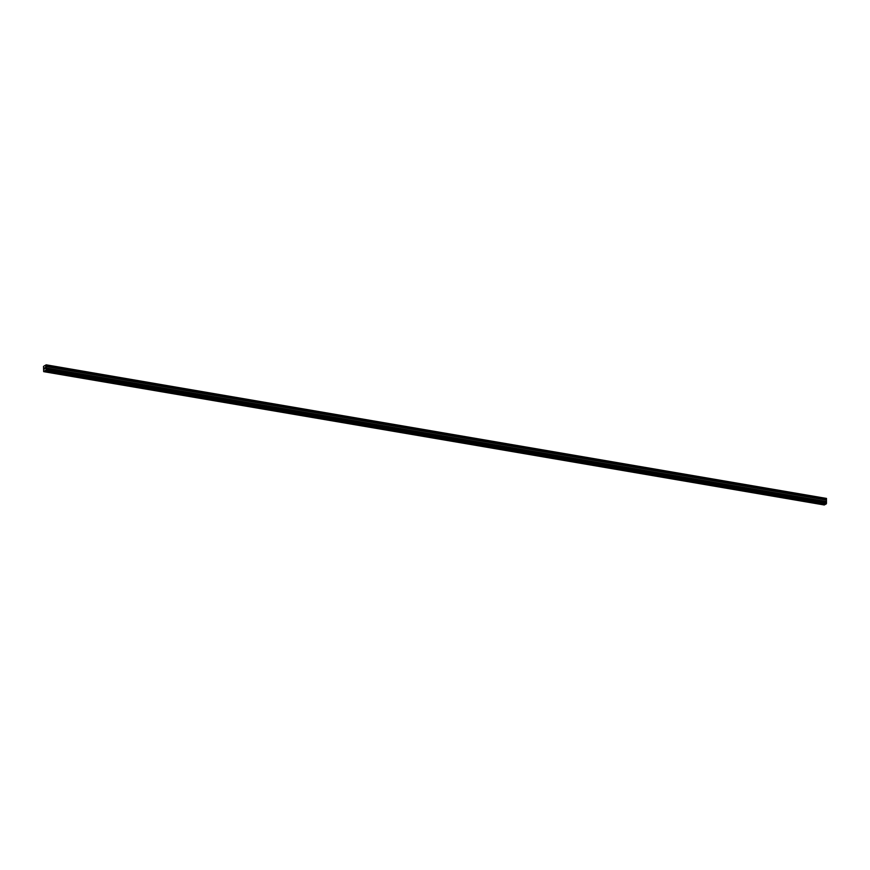 <?xml version="1.0" encoding="UTF-8"?>
<svg xmlns="http://www.w3.org/2000/svg" width="870" height="870" viewBox="0 0 870 870"><rect width="100%" height="100%" fill="white"/><g stroke="black" fill="none" stroke-linecap="round" stroke-linejoin="round"><path stroke-width="1.3" d="M821.508 504.208L822.77 503.991L821.508 504.208M815.114 503.11L816.375 502.903L815.114 503.11M808.719 502.023L809.981 501.805L808.719 502.023M802.325 500.924L803.586 500.707L802.325 500.924M795.93 499.826L797.192 499.619L795.93 499.826M789.536 498.738L790.797 498.521L789.536 498.738M783.141 497.64L784.403 497.422L783.141 497.64M776.747 496.553L777.997 496.335L776.747 496.553M770.341 495.454L771.603 495.237L770.341 495.454M763.947 494.356L765.208 494.138L763.947 494.356M757.553 493.268L758.814 493.051L757.553 493.268M751.158 492.17L752.419 491.952L751.158 492.17M744.764 491.071L746.025 490.854L744.764 491.071M738.369 489.984L739.63 489.766L738.369 489.984M731.975 488.886L733.236 488.668L731.975 488.886M725.58 487.787L726.841 487.581L725.58 487.787M719.186 486.7L720.436 486.482L719.186 486.7M712.78 485.601L714.042 485.384L712.78 485.601M706.386 484.503L707.647 484.296L706.386 484.503M699.991 483.415L701.253 483.198L699.991 483.415M693.597 482.317L694.858 482.1L693.597 482.317M687.202 481.23L688.464 481.012L687.202 481.23M680.808 480.131L682.069 479.914L680.808 480.131M674.413 479.033L675.675 478.815L674.413 479.033M668.019 477.945L669.28 477.728L668.019 477.945M661.624 476.847L662.875 476.629L661.624 476.847M655.219 475.749L656.48 475.531L655.219 475.749M648.824 474.661L650.086 474.444L648.824 474.661M642.43 473.563L643.691 473.345L642.43 473.563M636.035 472.464L637.297 472.258L636.035 472.464M629.641 471.377L630.902 471.159L629.641 471.377M623.246 470.278L624.508 470.061L623.246 470.278M616.852 469.18L618.113 468.973L616.852 469.18M610.457 468.093L611.708 467.875L610.457 468.093M604.063 466.994L605.313 466.777L604.063 466.994M597.657 465.907L598.919 465.689L597.657 465.907M591.263 464.808L592.524 464.591L591.263 464.808M584.868 463.71L586.13 463.492L584.868 463.71M578.474 462.622L579.735 462.405L578.474 462.622M572.079 461.524L573.341 461.307L572.079 461.524M565.685 460.426L566.946 460.208L565.685 460.426M559.29 459.338L560.552 459.121L559.29 459.338M552.896 458.24L554.146 458.022L552.896 458.24M546.501 457.141L547.752 456.935L546.501 457.141M540.096 456.054L541.357 455.837L540.096 456.054M533.701 454.956L534.963 454.738L533.701 454.956M527.307 453.857L528.568 453.651L527.307 453.857M520.912 452.77L522.174 452.552L520.912 452.77M514.518 451.671L515.779 451.454L514.518 451.671M508.123 450.584L509.385 450.366L508.123 450.584M501.729 449.485L502.99 449.268L501.729 449.485M495.334 448.387L496.585 448.17L495.334 448.387M488.94 447.3L490.191 447.082L488.94 447.3M482.535 446.201L483.796 445.984L482.535 446.201M476.14 445.103L477.402 444.885L476.14 445.103M469.746 444.015L471.007 443.798L469.746 444.015M463.351 442.917L464.613 442.699L463.351 442.917M456.957 441.819L458.218 441.612L456.957 441.819M450.562 440.731L451.824 440.514L450.562 440.731M444.168 439.633L445.429 439.415L444.168 439.633M437.773 438.534L439.024 438.328L437.773 438.534M431.379 437.447L432.629 437.229L431.379 437.447M424.973 436.349L426.235 436.131L424.973 436.349M418.579 435.261L419.84 435.043L418.579 435.261M412.184 434.163L413.446 433.945L412.184 434.163M405.79 433.064L407.051 432.847L405.79 433.064M399.395 431.977L400.657 431.759L399.395 431.977M393.001 430.878L394.262 430.661L393.001 430.878M386.606 429.78L387.868 429.573L386.606 429.78M380.212 428.692L381.462 428.475L380.212 428.692M373.806 427.594L375.068 427.377L373.806 427.594M367.412 426.496L368.673 426.289L367.412 426.496M361.017 425.408L362.279 425.191L361.017 425.408M354.623 424.31L355.884 424.092L354.623 424.31M348.228 423.212L349.49 423.005L348.228 423.212M341.834 422.124L343.095 421.906L341.834 422.124M335.439 421.026L336.701 420.808L335.439 421.026M329.045 419.938L330.306 419.721L329.045 419.938M322.65 418.84L323.901 418.622L322.65 418.84M316.245 417.741L317.506 417.524L316.245 417.741M309.851 416.654L311.112 416.436L309.851 416.654M303.456 415.555L304.717 415.338L303.456 415.555M297.062 414.457L298.323 414.25L297.062 414.457M290.667 413.37L291.928 413.152L290.667 413.37M284.272 412.271L285.534 412.054L284.272 412.271M277.878 411.173L279.139 410.966L277.878 411.173M271.483 410.085L272.745 409.868L271.483 410.085M265.089 408.987L266.34 408.769L265.089 408.987M258.684 407.899L259.945 407.682L258.684 407.899M252.289 406.801L253.551 406.584L252.289 406.801M245.895 405.703L247.156 405.485L245.895 405.703M239.5 404.615L240.762 404.398L239.5 404.615M233.106 403.517L234.367 403.299L233.106 403.517M226.711 402.418L227.973 402.201L226.711 402.418M220.317 401.331L221.578 401.113L220.317 401.331M213.922 400.233L215.184 400.015L213.922 400.233M207.528 399.134L208.778 398.928L207.528 399.134M201.122 398.047L202.384 397.829L201.122 398.047M194.728 396.948L195.989 396.731L194.728 396.948M188.333 395.85L189.595 395.643L188.333 395.85M181.939 394.762L183.2 394.545L181.939 394.762M175.544 393.664L176.806 393.447L175.544 393.664M169.15 392.577L170.411 392.359L169.15 392.577M162.755 391.478L164.017 391.261L162.755 391.478M156.361 390.38L157.622 390.162L156.361 390.38M149.966 389.292L151.217 389.075L149.966 389.292M143.561 388.194L144.822 387.976L143.561 388.194M137.166 387.096L138.428 386.878L137.166 387.096M130.772 386.008L132.033 385.791L130.772 386.008M124.377 384.91L125.639 384.692L124.377 384.91M117.983 383.811L119.244 383.605L117.983 383.811M111.588 382.724L112.85 382.506L111.588 382.724M105.194 381.625L106.455 381.408L105.194 381.625M98.799 380.527L100.061 380.32L98.799 380.527M92.405 379.44L93.656 379.222L92.405 379.44M85.999 378.341L87.261 378.124L85.999 378.341M79.605 377.254L80.866 377.036L79.605 377.254M73.21 376.155L74.472 375.938L73.21 376.155M66.816 375.057L68.078 374.839L66.816 375.057M60.421 373.969L61.683 373.752L60.421 373.969M54.027 372.871L55.288 372.654L54.027 372.871M47.632 371.773L48.894 371.555L47.632 371.773M44.761 368.782L44.457 367.956L44.457 369.032M45.197 367.553L45.164 368.173M45.653 370.566L825.934 504.089L826.467 503.458L826.446 498.814L46.175 365.291L46.186 369.935L43.674 371.642L43.533 366.357L46.175 364.834L826.5 498.695L46.175 364.834M44.316 371.294L824.597 504.817L825.771 504.067M43.674 371.642L824.434 504.796M45.37 370.718L825.641 504.252M45.425 370.576L825.706 504.1M46.012 370.37L826.282 503.904M46.186 369.935L826.467 503.458M46.219 364.9L826.5 498.423M44.022 371.446L824.303 504.981M44.087 371.305L824.358 504.828M46.197 368.923L826.467 502.447M46.175 368.847L826.457 502.381M45.99 368.586L826.272 502.11M45.99 368.488L826.272 502.012L46.001 368.467M46.001 368.369L826.282 501.892M45.729 367.956L826.011 501.49M45.718 367.912L826 501.446M45.729 366.498L826.011 500.022M45.74 366.444L826.021 499.967M46.023 365.737L826.304 499.26M46.023 365.639L826.304 499.162L46.012 365.617M46.012 365.52L826.293 499.054M46.045 365.443L826.326 498.978M46.219 365.172L826.5 498.695"/></g></svg>
